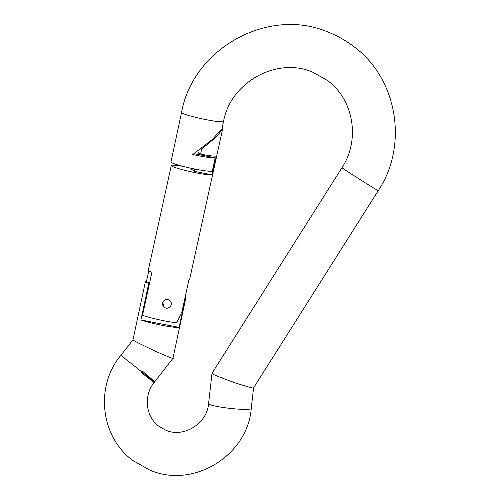 <?xml version="1.0" encoding="UTF-8"?>
<svg xmlns="http://www.w3.org/2000/svg" width="500" height="500" viewBox="0 0 500 500"><rect width="100%" height="100%" fill="white"/><g stroke="black" fill="none" stroke-linecap="round" stroke-linejoin="round"><path stroke-width="0.75" d="M154.156 381.706L120.881 355.331C94.675 386.275 100.544 437.544 133.325 460.788L149.525 469.938C192.644 489.256 247.644 455.806 251.256 408.438A21.469 2.338 6.5 0 1 231.612 408.556A21.469 2.338 6.5 0 1 208.894 404.075A21.469 2.338 6.5 0 1 208.581 403.612L212.013 373.263L212.331 373.644C212.887 374.538 220.919 377.75 236.431 383.275C250.531 387.744 256.144 389.144 253.263 387.463M181.544 112.456L170.969 161.981A21.469 1.944 12.1 0 0 171.281 162.425A21.469 1.944 12.1 0 0 191.156 168.275A21.469 1.944 12.1 0 0 212.306 171.262L215.181 157.806A21.469 1.944 -167.9 0 1 192.738 154.537L212.306 139.519L221.975 128.744L223.538 121.425A21.469 1.944 12.1 0 1 204.163 119.262A21.469 1.944 12.1 0 1 181.856 112.906A21.469 1.944 12.1 0 1 181.544 112.456C193.131 48.087 268.875 6.469 328.35 32.194C337.169 35.681 345.363 40.269 352.944 45.95C397.194 77.588 408.775 144.738 378.275 190.637A21.469 0.369 32.3 0 1 361.856 180.688A21.469 0.369 32.3 0 1 342.344 168.012A21.469 0.369 32.3 0 1 341.981 167.688C360.625 139.531 353.494 99.05 327.175 80.3L312.581 72.138C277.131 56.6 230.606 82.006 223.538 121.425M185.825 297.987L172.944 358.319L154.1 382.569C143.125 396.019 145.938 417.206 159.1 426.431L165.656 430.138C183.162 438.256 207.1 423.938 208.581 403.612M172.613 357.962C175.444 359.756 170.106 357.688 156.6 351.756C141.688 344.769 133.925 340.887 133.331 340.106L133 339.75L120.881 355.331M153.706 382.281L140.775 372.113L141.356 371.369L141.919 370.662L154.388 381.419M185.094 297.337L185.5 297.613L179.094 327.388A21.469 1.944 -167.9 0 1 162.244 325.337A21.469 1.944 -167.9 0 1 140.931 319.944L148.7 283.581L145.756 281.919L145.894 281.481L149.613 282.944M185.5 297.613L185.362 298.056L184.969 297.9M341.981 167.688L212.013 373.263M215.181 157.806L193.994 153.669M145.756 281.919L145.894 281.481M148.7 283.581L149.406 283.863M140.931 319.944L179.094 327.388M164.769 307.669C167.55 308.744 169.625 308 170.987 305.425A4.419 4.319 126.9 0 0 170.031 300.656A4.419 4.319 126.9 0 0 162.931 302.244A4.419 4.319 126.9 0 0 164.769 307.669A4.419 4.319 126.9 0 0 170.987 305.425C171.681 303.931 171.363 302.344 170.031 300.656M164.1 307.281L162.644 302.044L165.637 299.438L169.475 300.125L170.25 300.881M183.006 166.363A21.169 1.887 12.4 0 0 171.281 165.519L148.281 270.363A21.169 1.887 12.4 0 0 148.588 270.8A21.169 1.887 12.4 0 0 151.944 272.3L142.506 315.312A21.169 1.887 12.4 0 0 176.762 322.731L181.981 311.525L188.956 279.744A21.169 1.887 12.4 0 0 189.631 279.438L222.562 129.312L216.044 137.181L201.675 149.044L201.056 148.581M222.069 128.312L222.562 129.312M197.956 154.444L198.394 152.469L200.562 154.1L201.675 149.044M200.562 154.1A21.169 1.887 12.4 0 0 216.225 156.056L212.1 174.875A21.169 1.887 12.4 0 1 191.394 171.863A21.169 1.887 12.4 0 1 171.588 165.956A21.169 1.887 12.4 0 1 171.281 165.519M146.406 281.681L148.763 270.925M195.019 152.956L194.825 153.831M191.637 168.375L191.462 169.181L194.262 171.287L212.1 174.875M194.262 171.287L194.756 169.019M163.012 302.281A4.344 4.25 -53.1 0 1 168.612 299.825A4.344 4.25 -53.1 0 1 170.931 305.406A4.344 4.25 -53.1 0 1 165.331 307.863A4.344 4.25 -53.1 0 1 163.012 302.281M253.569 387.881L378.275 190.637M253.581 387.863L251.256 408.438M133 339.75L145.431 281.544M163.269 306.25L162.95 306.006"/></g></svg>
